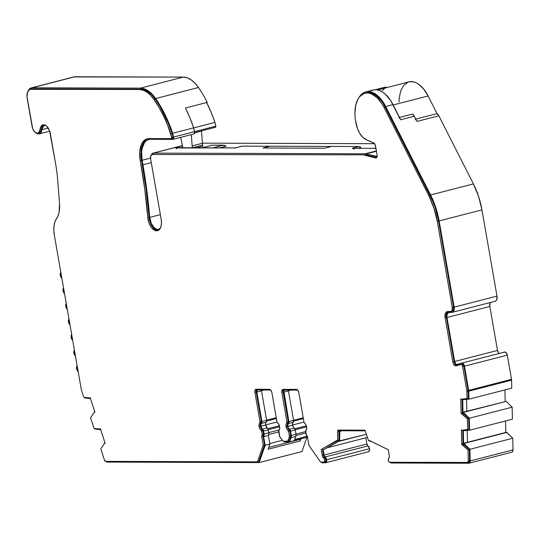 <?xml version="1.0" encoding="UTF-8"?>
<svg xmlns="http://www.w3.org/2000/svg" width="540" height="540" viewBox="0 0 540 540"><rect width="100%" height="100%" fill="white"/><g stroke="black" fill="none" stroke-linecap="round" stroke-linejoin="round"><path stroke-width="0.81" d="M265.64 424.919L277.013 421.99L265.64 424.919M261.441 389.995A2.12 1.168 -104.4 0 0 261.488 390.839L266.632 420.323L261.92 421.538L256.777 392.054L261.488 390.839L266.632 420.323L266.247 422.219A2.12 1.168 -104.4 0 0 266.632 420.323L261.92 421.538A2.12 1.168 75.6 0 1 261.536 423.434L266.247 422.219L265.66 423.367L265.666 425.068L260.955 426.283A3.179 1.755 75.6 0 1 261.536 423.434L266.247 422.219A3.179 1.755 -104.4 0 0 265.666 425.068L267.239 427.93L262.528 429.138A2.12 1.168 75.6 0 1 263.581 431.042L268.292 429.833L268.88 433.559L268.373 435.449A3.179 1.755 -104.4 0 0 268.799 432.756L264.094 433.971A3.179 1.755 75.6 0 1 263.662 436.664L268.373 435.449L269.885 444.096L268.09 449.253L300.213 440.971L300.078 439.027L300.213 440.971L300.969 438.797L300.213 440.971L268.09 449.253L269.885 444.096L265.174 445.311L263.662 436.664L268.373 435.449L269.885 444.096L265.174 445.311L259.166 462.571L107.271 462.085A3.179 1.755 75.6 0 1 106.016 461.376L107.271 462.085L259.166 462.571L265.174 445.311L263.662 436.664L264.168 434.774L263.581 431.042L268.292 429.833A2.12 1.168 -104.4 0 0 267.239 427.93L267.894 428.693L279.396 425.723L267.894 428.693L268.799 432.756L264.094 433.971L263.425 430.454L262.528 429.138A3.179 1.755 75.6 0 1 260.955 426.283L265.666 425.068A3.179 1.755 -104.4 0 0 267.239 427.93L262.528 429.138L261.185 427.174L260.948 424.582L261.92 422.671L261.92 421.538L256.729 391.257L257.607 389.981L270.776 390.022L257.607 389.981A2.12 1.168 75.6 0 0 257.445 390.002L257.465 389.995M292.592 425.007L303.966 422.077L292.592 425.007M306.349 425.81L294.847 428.774L306.349 425.81M288.394 390.076A2.12 1.168 -104.4 0 0 288.434 390.926L293.584 420.41L288.873 421.625L283.723 392.141L288.434 390.926L293.584 420.41L293.193 422.307A2.12 1.168 -104.4 0 0 293.584 420.41L288.873 421.625A2.12 1.168 75.6 0 1 288.482 423.522L293.193 422.307L292.613 423.455L292.849 426.046L295.245 429.921A2.12 1.168 -104.4 0 0 294.192 428.011L289.481 429.226A2.12 1.168 75.6 0 1 290.534 431.129L295.245 429.921L296.001 434.248L291.29 435.463L290.534 431.129L295.245 429.921L296.001 434.248L295.859 436.448A3.179 1.755 -104.4 0 0 296.001 434.248L291.29 435.463A3.179 1.755 75.6 0 1 291.148 437.663L295.859 436.448L294.131 440.714L289.42 441.929L291.148 437.663L295.859 436.448L294.131 440.714L289.42 441.929L284.229 441.916L283.703 441.214L284.229 441.916L289.42 441.929L291.148 437.663L291.29 435.463L290.378 430.535L288.495 428.078L287.901 426.37A3.179 1.755 75.6 0 1 288.482 423.522L293.193 422.307A3.179 1.755 -104.4 0 0 292.613 425.156A3.179 1.755 -104.4 0 0 294.192 428.011L289.481 429.226A3.179 1.755 75.6 0 1 287.901 426.37L292.613 425.156L287.901 426.37L287.901 424.67L288.873 422.759L288.873 421.625L283.817 390.67L284.56 390.069L297.729 390.11L284.56 390.069A2.12 1.168 75.6 0 0 284.391 390.089L284.411 390.083M147.872 138.665A22.275 12.292 -104.4 0 0 141.487 160.002A22.275 12.292 -104.4 0 0 141.541 160.299L140.258 160.63A22.275 12.292 75.6 0 1 140.204 160.333L141.487 160.002L140.204 160.333A22.275 12.292 75.6 0 1 147.224 138.8A22.275 12.292 75.6 0 1 148.979 138.584L146.597 138.996L144.457 140.231L142.634 142.236L141.197 144.936L139.705 151.997L140.204 160.333A22.275 12.292 -104.4 0 0 140.258 160.63A338.384 186.766 75.6 0 1 147.798 217.573L149.081 217.235A338.384 186.766 -104.4 0 0 141.541 160.299L140.258 160.63L144.754 189.189L147.798 217.573L149.081 217.235A11.671 6.439 -104.4 0 0 149.317 219.044A11.671 6.439 -104.4 0 0 158.159 230.472M260.354 426.283A4.246 2.342 -104.4 0 0 262.454 430.09L261.171 430.421A4.246 2.342 75.6 0 1 259.072 426.613L260.354 426.283L259.072 426.613A4.246 2.342 75.6 0 1 259.841 422.813L261.131 422.483A1.06 0.587 -104.4 0 0 261.32 421.531L256.176 392.047L254.894 392.377A3.179 1.755 75.6 0 1 255.893 389.306A3.179 1.755 75.6 0 1 256.142 389.273L255.035 390.184L254.894 392.377L260.037 421.862L261.32 421.531L260.037 421.862A1.06 0.587 75.6 0 1 259.841 422.813L261.131 422.483A4.246 2.342 -104.4 0 0 260.354 426.283L261.144 428.558L262.454 430.09L261.171 430.421A1.06 0.587 75.6 0 1 261.697 431.372L262.98 431.042A1.06 0.587 -104.4 0 0 262.454 430.09L262.98 431.042L261.697 431.372L262.204 434.302L263.493 433.971L262.98 431.042L263.493 433.971L262.204 434.302A2.12 1.168 75.6 0 1 261.657 436.307L262.946 435.976A2.12 1.168 -104.4 0 0 263.493 433.971L263.257 435.699L261.657 436.307L263.216 445.237L264.506 444.906L262.946 435.976L264.506 444.906L263.216 445.237L257.432 461.862L258.714 461.531L264.506 444.906L258.714 461.531L257.432 461.862L105.806 461.376A2.12 1.168 75.6 0 1 104.382 459.837L100.771 448.862L104.375 443.59L105.138 443.205L100.359 428.672L99.596 429.057L94.034 428.375L90.544 417.785L94.149 412.513L94.912 412.128L90.133 397.595L89.37 397.973L83.815 397.298L81.412 389.981A2.12 1.168 75.6 0 1 81.277 389.448L54.317 234.995A20.155 11.124 75.6 0 1 56.585 218.525L58.097 215.703L59.117 212.234L59.542 203.945A22.275 12.292 75.6 0 1 56.585 218.525L54.992 221.67L54.054 225.632L53.825 230.162L54.317 234.995L81.277 389.448A2.12 1.168 75.6 0 0 81.412 389.981L83.815 397.298L89.37 397.973L90.133 397.595L94.912 412.128L94.149 412.513L90.544 417.785L94.034 428.375L99.596 429.057L100.359 428.672L105.138 443.205L104.375 443.59L100.771 448.862L104.382 459.837L105.806 461.376L257.432 461.862L263.216 445.237L261.657 436.307L262.258 434.97L261.697 431.372L259.855 428.888L259.072 426.613L259.065 424.339L260.037 421.862L254.894 392.377L256.176 392.047L261.32 421.531L260.348 424.008L260.354 426.283M287.307 426.37A4.246 2.342 -104.4 0 0 289.406 430.178L288.124 430.508A4.246 2.342 75.6 0 1 286.018 426.701L287.307 426.37L286.018 426.701A4.246 2.342 75.6 0 1 286.794 422.901L288.077 422.57A1.06 0.587 -104.4 0 0 288.272 421.619L283.129 392.135L281.84 392.465A3.179 1.755 75.6 0 1 282.845 389.394A3.179 1.755 75.6 0 1 283.095 389.36L281.981 390.265L281.84 392.465L286.99 421.949L288.272 421.619L286.99 421.949A1.06 0.587 75.6 0 1 286.794 422.901L288.077 422.57A4.246 2.342 -104.4 0 0 287.307 426.37L288.097 428.645L289.406 430.178L288.124 430.508A1.06 0.587 75.6 0 1 288.65 431.46L289.933 431.129A1.06 0.587 -104.4 0 0 289.406 430.178L289.933 431.129L288.65 431.46L289.406 435.794L290.689 435.463L289.933 431.129L290.689 435.463L289.406 435.794A2.12 1.168 75.6 0 1 289.305 437.258L290.594 436.928A2.12 1.168 -104.4 0 0 290.689 435.463L290.594 436.928L289.305 437.258L287.712 441.221L288.995 440.89L290.594 436.928L288.995 440.89L287.712 441.221L283.014 441.207L280.024 437.231A2.12 1.168 75.6 0 1 279.416 435.76L278.66 431.426A1.06 0.587 75.6 0 1 278.856 430.481L279.632 428.949L279.632 426.681L278.843 424.406L277.526 422.874A4.246 2.342 75.6 0 1 279.632 426.681A4.246 2.342 75.6 0 1 278.856 430.481L279.646 436.556L283.014 441.207L287.712 441.221L289.454 436.583L288.65 431.46L286.808 428.976L286.018 426.701L286.018 424.427L286.99 421.949L281.84 392.465L283.129 392.135L288.272 421.619L287.3 424.096L287.307 426.37M148.028 219.382L149.317 219.044L148.028 219.382A11.671 6.439 75.6 0 1 147.798 217.573A11.671 6.439 -104.4 0 0 148.028 219.382L149.297 223.749L151.369 227.455L153.941 229.939L156.607 230.816L158.983 229.952L160.684 227.489L161.467 223.79L161.204 219.422A11.671 6.439 75.6 0 1 157.531 230.702A11.671 6.439 75.6 0 1 148.028 219.382M73.778 76.943L183.276 77.099L187.144 77.801L191.079 79.832L194.913 83.12L198.47 87.507A89.215 49.241 75.6 0 1 207.252 102.377L185.409 108.007L207.252 102.377A89.215 49.241 -104.4 0 0 198.47 87.507L155.642 98.543A89.215 49.241 75.6 0 1 172.679 133.265L193.664 127.859L194.677 132.516L193.786 133.961A2.12 1.168 -104.4 0 0 193.954 133.934A2.12 1.168 -104.4 0 0 194.576 131.652L173.583 137.059L172.679 133.265L193.664 127.859A89.215 49.241 -104.4 0 0 185.409 108.007L189.844 117.673L193.664 127.859L194.576 131.652L173.583 137.059A2.12 1.168 75.6 0 1 172.962 139.34A2.12 1.168 75.6 0 1 172.8 139.367L150.444 139.293L148.156 139.691L146.104 140.886L144.362 142.823L142.067 148.628L141.602 152.26L142.142 160.286L150.525 158.126L142.142 160.286A339.444 187.353 75.6 0 1 142.938 164.774L151.294 162.628L142.938 164.774A339.444 187.353 75.6 0 1 149.702 217.404L160.373 214.657L149.702 217.404L146.941 191.174L142.938 164.774A339.444 187.353 -104.4 0 0 142.142 160.286A21.215 11.711 75.6 0 1 148.777 139.495A21.215 11.711 75.6 0 1 150.444 139.293L172.8 139.367L173.684 137.923L172.679 133.265L165.119 114.811L160.589 106.346L155.642 98.543L198.47 87.507A31.826 17.564 -104.4 0 0 183.276 77.099L140.447 88.135A31.826 17.564 75.6 0 1 155.642 98.543L152.084 94.149L148.25 90.869L144.315 88.83L140.447 88.135L32.076 87.784L74.905 76.754L183.276 77.099L140.447 88.135L32.076 87.784L74.905 76.754A10.611 5.852 -104.4 0 0 74.075 76.856L31.246 87.892A10.611 5.852 75.6 0 1 32.076 87.784L29.923 88.567L28.377 90.808M175.851 147.98L235.433 147.906L242.285 146.138L269.831 146.232L262.98 147.994L324.655 148.196L331.506 146.428L324.655 148.196L262.98 147.994L269.831 146.232L359.06 146.516A4.246 2.342 75.6 0 1 360.49 147.204A4.246 2.342 75.6 0 1 360.821 147.562L357.946 148.304L360.821 147.562A4.246 2.342 -104.4 0 0 359.06 146.516L352.208 148.284L374.382 148.352A10.611 5.852 75.6 0 1 374.564 148.352L375.941 148.352L374.564 148.352A10.611 5.852 75.6 0 0 374.382 148.352L352.208 148.284A4.246 2.342 75.6 0 1 353.97 149.323M374.591 143.694L202.419 143.141L374.591 143.694M182.709 147.211L180.697 147.731L182.709 147.211M202.844 146.158L196.54 147.778L202.844 146.158L202.649 145.058L192.375 147.71A10.611 5.852 75.6 0 1 192.146 145.908L202.426 143.255A10.611 5.852 -104.4 0 0 202.649 145.058L202.844 146.158M176.722 148.757A4.246 2.342 75.6 0 0 174.953 147.71L182.446 145.78L174.953 147.71L201.96 147.798A4.246 2.342 75.6 0 1 202.075 147.791L212.355 145.145L224.714 145.449L226.125 146.232L219.821 147.859L226.125 146.232A10.611 5.852 -104.4 0 0 223.331 145.179L212.355 145.145L202.075 147.791L213.05 147.832L223.331 145.179L213.05 147.832A10.611 5.852 75.6 0 1 213.232 147.832L235.433 147.906L242.285 146.138L359.06 146.516L352.208 148.284L353.099 148.554M408.935 81.891L413.255 81.797L415.915 82.667L418.588 84.193L423.698 89.066L428.099 95.965L437.056 113.616L415.82 119.084L437.056 113.616L428.099 95.965L393.161 104.963L428.099 95.965A29.282 16.16 -104.4 0 0 408.976 81.877L377.676 89.944M359.113 97.362A30.341 16.747 75.6 0 1 365.884 91.888A30.341 16.747 75.6 0 1 385.702 106.481L392.978 104.605L400.667 119.758L414.376 116.228A5.306 2.929 -104.4 0 0 412.58 114.048L399.485 117.423L412.58 114.048L414.376 116.228L417.008 121.419L438.851 115.796L473.411 183.924L430.583 194.96A53.041 29.275 75.6 0 1 439.121 220.907L481.95 209.878L496.996 296.102L454.167 307.139A5.306 2.929 75.6 0 1 452.5 312.269A5.306 2.929 75.6 0 1 452.081 312.316L453.155 311.924L453.931 310.804L454.167 307.139L439.121 220.907L481.95 209.878A53.041 29.275 -104.4 0 0 473.411 183.924L430.583 194.96L385.702 106.481L381.139 99.34L375.84 94.284L370.319 91.8L367.632 91.611L365.094 92.131L362.752 93.346L358.884 97.74M153.374 153.117L182.412 145.631L153.374 153.117L152.294 153.508L151.477 154.744A5.306 2.929 75.6 0 1 152.955 153.164A5.306 2.929 75.6 0 1 153.374 153.117L365.209 153.799A10.611 5.852 75.6 0 1 366.113 153.92A10.611 5.852 -104.4 0 0 365.209 153.799L153.374 153.117M160.367 228.177A10.611 5.852 75.6 0 1 158.551 229.338A10.611 5.852 75.6 0 1 149.702 217.404L151.342 223.654L154.669 228.204L157.234 229.412L158.456 229.365L160.535 227.981M28.634 90.241A10.611 5.852 75.6 0 1 31.246 87.892M61.844 278.113A3.179 1.755 75.6 0 1 60.298 275.279A3.179 1.755 75.6 0 1 60.858 272.45M64.564 293.679A3.179 1.755 75.6 0 1 63.011 290.837A3.179 1.755 75.6 0 1 63.572 288.009M67.277 309.238A3.179 1.755 75.6 0 1 65.731 306.403A3.179 1.755 75.6 0 1 66.285 303.575M69.991 324.803A3.179 1.755 75.6 0 1 68.445 321.968A3.179 1.755 75.6 0 1 69.005 319.133M72.711 340.362A3.179 1.755 75.6 0 1 71.165 337.527A3.179 1.755 75.6 0 1 71.719 334.699M75.424 355.928A3.179 1.755 75.6 0 1 73.879 353.093A3.179 1.755 75.6 0 1 74.439 350.264M78.145 371.493A3.179 1.755 75.6 0 1 76.599 368.658A3.179 1.755 75.6 0 1 77.153 365.83M84.807 397.953L84.625 397.4L84.807 397.953L90.477 398.642L84.807 397.953M91.064 417.008L94.743 411.615L91.071 417.022M95.02 429.03L94.838 428.476L95.02 429.03L100.703 429.719L95.02 429.03M101.291 448.085L104.969 442.699L101.297 448.099M321.732 462.773L326.086 462.557L326.707 459.743A3.179 1.755 75.6 0 1 325.694 462.753A3.179 1.755 75.6 0 1 325.445 462.787L321.732 462.773L321.246 462.071L321.732 462.773M369.536 448.706L326.707 459.743L369.536 448.706A3.179 1.755 -104.4 0 0 367.976 445.912L325.148 456.948A3.179 1.755 75.6 0 1 326.707 459.743L325.148 456.948A2.12 1.168 75.6 0 1 324.095 455.045L366.923 444.008A2.12 1.168 -104.4 0 0 367.976 445.912L325.148 456.948L324.25 455.639L323.204 449.942L338.276 441.173L339.626 441.18L339.863 431.393L342.259 430.778L339.863 431.393L339.755 430.772L365.06 430.853L339.755 430.772L339.626 441.18L366.201 434.336L338.276 441.173L323.204 449.942L338.985 441.18L323.204 449.942L324.095 455.045L366.923 444.008L369.536 448.706L369.374 450.866L368.273 451.751A3.179 1.755 -104.4 0 0 368.523 451.724A3.179 1.755 -104.4 0 0 369.536 448.706M389.914 462.105L391.325 462.996A3.179 1.755 75.6 0 1 390.069 462.294M504.657 352.06L506.243 352.742L507.303 355.131L464.468 366.167L463.415 363.778L461.828 363.089A3.179 1.755 75.6 0 1 461.882 363.076A3.179 1.755 75.6 0 1 464.468 366.167L468.693 390.359A3.179 1.755 -104.4 0 1 468.774 391.169L468.936 399.188L462.719 399.728L462.969 412.25L466.823 411.251L462.969 412.25L469.321 418.223L469.564 430.238L463.334 430.778L463.583 443.293L467.438 442.3L467.208 430.522L467.438 442.3L506.412 432.263L463.583 443.293L506.412 432.263L512.77 438.237L513 449.915L512.649 451.575L511.67 452.216A3.179 1.755 -104.4 0 0 511.92 452.183A3.179 1.755 -104.4 0 0 513 449.915L470.171 460.951A3.179 1.755 75.6 0 1 469.091 463.219A3.179 1.755 75.6 0 1 468.835 463.246L469.82 462.611L470.171 460.951L469.942 449.273L512.77 438.237L513 449.915L470.171 460.951L469.942 449.273L463.961 443.455L506.79 432.425L512.77 438.237L469.942 449.273L463.583 443.293L463.334 430.778L469.564 430.238L512.393 419.202L469.564 430.238L469.321 418.223L512.149 407.194L512.393 419.202L512.149 407.194L469.321 418.223L463.347 412.412L506.176 401.375L512.149 407.194L506.176 401.375L463.347 412.412L462.969 412.25L462.719 399.728L468.936 399.188L511.765 388.159L468.936 399.188L468.774 391.169L511.603 380.133L511.765 388.159L511.603 380.133A3.179 1.755 -104.4 0 0 511.522 379.33L468.693 390.359A3.179 1.755 75.6 0 1 468.774 391.169L511.603 380.133A3.179 1.755 75.6 0 0 511.522 379.33L468.693 390.359L464.468 366.167L507.303 355.131L511.522 379.33L507.303 355.131A3.179 1.755 -104.4 0 0 504.711 352.039A3.179 1.755 -104.4 0 0 504.657 352.06L461.936 363.062M498.555 352.816L497.502 350.426L489.827 306.45L490.158 302.562A5.306 2.929 -104.4 0 0 489.827 306.45L446.999 317.486L454.673 361.463L446.999 317.486L489.827 306.45L497.502 350.426L454.673 361.463L455.726 363.845L456.53 364.473L461.828 363.089L457.313 364.534A3.179 1.755 75.6 0 1 457.265 364.547A3.179 1.755 75.6 0 1 454.673 361.463L497.502 350.426A3.179 1.755 -104.4 0 0 499.331 353.43M446.999 317.486A5.306 2.929 75.6 0 1 448.666 312.356A5.306 2.929 75.6 0 1 449.084 312.309L452.081 312.316L448.011 312.701L446.877 315.502L446.999 317.486M452.5 312.269L495.329 301.232A5.306 2.929 -104.4 0 0 496.996 296.102L454.167 307.139L439.121 220.907L435.753 207.482L430.583 194.96L385.702 106.481L392.978 104.605A30.341 16.747 -104.4 0 0 373.16 90.011L365.884 91.888M369.306 440.573L369.569 441.275L370.919 441.281L388.267 449.752L370.919 441.281L369.569 441.275L369.306 440.573M152.692 154.467L365.391 154.838A9.545 5.272 75.6 0 1 366.208 154.94L376.65 157.572L366.208 154.94L364.925 155.277A9.545 5.272 75.6 0 0 364.102 155.169A9.545 5.272 75.6 0 1 364.925 155.277L366.208 154.94A9.545 5.272 -104.4 0 0 365.391 154.838L152.267 154.487L365.391 154.838L152.267 154.487L150.788 155.696L150.593 158.625L161.204 219.422L150.593 158.625A4.246 2.342 75.6 0 1 151.936 154.528A4.246 2.342 75.6 0 1 152.267 154.487L153.549 154.156A4.246 2.342 -104.4 0 0 153.218 154.197L151.936 154.528M364.925 155.277L375.55 157.95L376.866 157.234L377.075 154.879A3.179 1.755 75.6 0 1 376.076 157.95A3.179 1.755 75.6 0 1 375.55 157.95L364.925 155.277M377.075 154.879L375.246 144.909L373.66 142.898A3.179 1.755 75.6 0 1 375.516 145.908L377.075 154.879M366.107 92.927L370.427 92.833L375.759 95.229L380.869 100.103L383.184 103.336L432.891 201.447L435.226 207.745L438.521 220.907L453.573 307.139L453.384 310.068L451.899 311.276A4.246 2.342 -104.4 0 0 452.237 311.236A4.246 2.342 -104.4 0 0 453.573 307.139L452.284 307.469L437.238 221.238L452.284 307.469L453.573 307.139L438.521 220.907L437.238 221.238L433.937 208.076L428.868 195.804A51.975 28.688 75.6 0 1 437.238 221.238L438.521 220.907A51.975 28.688 -104.4 0 0 430.151 195.473L428.868 195.804L383.987 107.325L428.868 195.804L430.151 195.473L385.27 106.994L383.987 107.325L381.901 103.667L377.089 97.713L371.804 94.028L369.144 93.164L366.552 92.981L364.102 93.481L359.829 96.471L358.108 98.894L355.718 105.3L354.895 113.258L355.104 117.585A17.543 9.686 75.6 0 0 355.421 119.961L357.453 128.594L359.836 133.529L362.86 137.356L366.201 139.671L373.66 142.898L366.201 139.671A17.543 9.686 75.6 0 1 355.968 123.073L355.421 119.961A17.543 9.686 75.6 0 1 355.104 117.585A29.282 16.16 75.6 0 1 364.865 93.245A29.282 16.16 75.6 0 1 383.987 107.325L385.27 106.994A29.282 16.16 -104.4 0 0 366.147 92.914L364.865 93.245M452.284 307.469A4.246 2.342 75.6 0 1 450.947 311.567A4.246 2.342 75.6 0 1 450.617 311.614L446.33 312.073L445.399 313.416L445.115 317.817A6.365 3.51 75.6 0 1 447.12 311.661A6.365 3.51 75.6 0 1 447.62 311.6L451.474 311.297L452.095 310.399L452.284 307.469M456.55 365.472L455.483 364.642L454.073 361.456L446.398 317.486L446.681 313.085L447.802 311.6A6.365 3.51 -104.4 0 0 446.398 317.486L445.115 317.817L452.79 361.787L454.073 361.456L446.398 317.486L445.115 317.817L452.79 361.787L454.073 361.456A4.246 2.342 -104.4 0 0 457.157 365.614M462.112 364.115L463.165 364.574L463.874 366.161L468.092 390.359A2.12 1.168 75.6 0 1 468.146 390.899L468.295 398.21L467.006 398.54L466.864 391.23L467.006 398.54L468.295 398.21L468.146 390.899L466.864 391.23A2.12 1.168 75.6 0 0 466.81 390.69A2.12 1.168 75.6 0 1 466.864 391.23L468.146 390.899A2.12 1.168 -104.4 0 0 468.092 390.359L466.81 390.69L462.584 366.491L466.81 390.69L468.092 390.359L463.874 366.161L462.584 366.491L461.882 364.905L460.823 364.446L456.314 365.884A4.246 2.342 75.6 0 1 456.239 365.904A4.246 2.342 75.6 0 1 452.79 361.787L453.317 363.542L455.261 365.803L460.823 364.446A2.12 1.168 75.6 0 1 460.863 364.433A2.12 1.168 75.6 0 1 462.584 366.491L463.874 366.161A2.12 1.168 -104.4 0 0 462.146 364.102A2.12 1.168 -104.4 0 0 462.112 364.115L460.897 364.426M467.006 398.54L461.687 399.182L460.789 398.79L461.079 413.309L462.362 412.979L462.085 399.127L462.362 412.979L461.079 413.309L461.977 413.694L463.259 413.363L462.362 412.979L463.259 413.363L461.977 413.694L467.424 419L468.713 418.669L463.259 413.363L468.713 418.669L467.424 419L467.633 429.584L468.923 429.253L468.713 418.669L468.923 429.253L462.301 430.225L461.403 429.84L461.693 444.359L462.983 444.029L462.706 430.178L462.983 444.029L461.693 444.359L462.591 444.744L463.88 444.413L462.983 444.029L463.88 444.413L462.591 444.744L468.045 450.05L469.327 449.719L463.88 444.413L469.327 449.719L468.045 450.05L468.261 461.012L469.544 460.674L469.327 449.719L469.544 460.674L468.261 461.012A2.12 1.168 75.6 0 1 467.539 462.524A2.12 1.168 75.6 0 1 467.37 462.544L389.86 462.294A2.12 1.168 75.6 0 1 388.307 460.276A2.12 1.168 75.6 0 1 388.706 458.44L389.293 457.292L389.286 455.585A3.179 1.755 75.6 0 1 388.706 458.44L388.307 460.276L388.921 461.707L389.86 462.294L467.735 462.436L468.261 461.012L468.045 450.05L461.693 444.359L461.403 429.84L462.301 430.225L467.633 429.584L467.424 419L461.079 413.309L460.789 398.79L461.687 399.182L467.006 398.54M468.659 462.213A2.12 1.168 -104.4 0 0 468.821 462.193A2.12 1.168 -104.4 0 0 469.544 460.674L469.314 461.788L468.659 462.213M389.286 455.585L388.26 449.719L369.542 440.573L368.53 440.573L364.932 430.151L337.689 430.063L337.952 431.548L339.235 431.217L339.032 430.063L339.235 431.217L337.952 431.548L337.736 440.471L339.019 440.14L339.235 431.217L339.019 440.14L336.724 440.464L321.185 449.503L337.433 440.471L321.185 449.503L322.211 455.369L323.494 455.038L322.468 449.172L323.494 455.038A3.179 1.755 -104.4 0 0 325.073 457.893L323.784 458.231A3.179 1.755 75.6 0 1 322.211 455.369L323.494 455.038L325.073 457.893L323.784 458.231A2.12 1.168 75.6 0 1 324.824 460.073L326.113 459.736A2.12 1.168 -104.4 0 0 325.073 457.893L326.113 459.736L324.824 460.073A2.12 1.168 75.6 0 1 324.149 462.058A2.12 1.168 75.6 0 1 323.98 462.078L320.531 462.071L308.975 445.446L307.402 436.435A2.12 1.168 75.6 0 1 306.119 434.41L305.613 431.514A1.06 0.587 75.6 0 1 305.809 430.569L306.585 429.037L306.578 426.769L305.795 424.494L304.479 422.962A4.246 2.342 75.6 0 1 306.578 426.769A4.246 2.342 75.6 0 1 305.809 430.569L306.119 434.41L307.402 436.435L308.975 445.446L320.531 462.071L323.98 462.078L324.857 460.843L324.425 458.966L322.441 456.26L321.185 449.503L336.724 440.464L337.736 440.471L337.689 430.063L364.932 430.151L368.53 440.573L369.542 440.573L388.26 449.719L389.286 455.585M325.262 461.747A2.12 1.168 -104.4 0 0 325.431 461.727A2.12 1.168 -104.4 0 0 326.113 459.736L325.998 461.167L325.262 461.747M304.479 422.962A1.06 0.587 75.6 0 1 303.953 422.003L298.809 392.519L297.898 390.319L296.467 389.401A3.179 1.755 75.6 0 1 298.809 392.519L303.953 422.003L304.479 422.962M296.467 389.401L283.095 389.36L296.467 389.401M283.628 389.36A3.179 1.755 -104.4 0 0 283.129 392.135L283.736 389.266M277.526 422.874A1.06 0.587 75.6 0 1 277 421.922L271.856 392.432L270.945 390.231L269.514 389.32A3.179 1.755 75.6 0 1 271.856 392.432L277 421.922L277.526 422.874M269.514 389.32L256.142 389.273L269.514 389.32M256.675 389.273A3.179 1.755 -104.4 0 0 256.176 392.047L256.784 389.178M59.542 203.945L57.78 181.062A107.136 59.13 -104.4 0 0 55.58 163.62A107.136 59.13 75.6 0 1 57.78 181.062L59.542 203.945M55.58 163.62L49.545 130.66L46.683 126.117L44.921 124.963L43.2 124.76L41.702 125.537L40.595 127.19L40.001 129.553A9.018 4.975 75.6 0 1 42.991 124.808A9.018 4.975 75.6 0 1 50.328 133.556L55.58 163.62M43.652 124.72A9.018 4.975 -104.4 0 0 41.29 129.222L40.001 129.553A6.892 3.807 75.6 0 1 37.719 133.178A6.892 3.807 75.6 0 1 32.103 126.488L27.216 98.476A9.545 5.272 75.6 0 1 30.22 89.249A9.545 5.272 75.6 0 1 30.976 89.154L32.258 88.823A9.545 5.272 -104.4 0 0 31.509 88.918L30.22 89.249M37.719 133.178L39.002 132.847A6.892 3.807 -104.4 0 0 41.29 129.222L40.001 129.553L38.705 132.624L37.557 133.211L34.898 132.179L32.704 128.702L27 96.653L27.641 91.874L29.957 89.33L139.347 89.505L140.63 89.174L32.258 88.823L30.976 89.154L139.347 89.505A30.76 16.976 75.6 0 1 154.035 99.562L155.317 99.232A30.76 16.976 -104.4 0 0 140.63 89.174L139.347 89.505L143.08 90.18L146.887 92.144L150.593 95.317L154.035 99.562A88.155 48.654 75.6 0 1 170.836 133.792L172.125 133.461A88.155 48.654 -104.4 0 0 155.317 99.232L154.035 99.562L158.915 107.258L163.377 115.607L167.373 124.49L171.727 137.504L173.009 137.174L172.125 133.461L170.836 133.792L171.727 137.504A1.06 0.587 75.6 0 1 171.416 138.645A1.06 0.587 75.6 0 1 171.335 138.659L148.979 138.584L171.335 138.659L171.727 137.504L173.009 137.174L172.618 138.328A1.06 0.587 -104.4 0 0 172.699 138.314A1.06 0.587 -104.4 0 0 173.009 137.174L172.125 133.461L168.656 124.16L160.198 106.927L155.317 99.232L151.875 94.986L148.169 91.814L144.369 89.849L140.63 89.174L31.239 88.999M171.497 138.618L172.618 138.328M47.662 127.197A7.958 4.394 -104.4 0 0 47.473 128.257L41.904 129.688A7.958 4.394 75.6 0 1 39.265 133.873A7.958 4.394 75.6 0 1 36.531 133.157L39.083 133.913L40.406 133.232L43.403 126.144L44.726 125.462L46.244 125.644M60.905 272.403L60.298 275.279L61.911 278.154M63.619 287.969L63.011 290.837L64.624 293.719M66.339 303.534L65.731 306.403L67.345 309.285M69.053 319.093L68.445 321.968L70.058 324.844M71.773 334.658L71.165 337.527L72.772 340.409M74.486 350.224L73.879 353.093L75.492 355.975M77.207 365.783L76.599 368.658L78.206 371.534M391.325 462.996L468.835 463.246L391.325 462.996M366.282 139.712L374.159 143.222L367.504 140.346A18.603 10.267 75.6 0 1 366.289 139.712M377.244 156.533L366.113 153.92L376.448 151.254L366.113 153.92L376.745 156.593A2.12 1.168 75.6 0 0 377.082 156.6M42.984 125.206L41.877 126.86L40.838 131.024L39.987 132.293L38.846 132.881M145.739 139.9L143.917 141.905L141.494 147.906L140.987 155.75L141.487 160.002A22.275 12.292 -104.4 0 0 141.541 160.299L146.036 188.858L149.081 217.235A11.671 6.439 -104.4 0 0 149.317 219.044L150.579 223.418L152.651 227.124L155.223 229.608L157.896 230.479M376.387 150.917L365.209 153.799L376.387 150.917M466.823 411.251L506.176 401.375L466.823 411.251L466.587 399.472L466.823 411.251M47.473 128.257L41.904 129.688A7.958 4.394 75.6 0 1 44.543 125.503A7.958 4.394 75.6 0 1 46.001 125.557M261.583 389.374L261.488 390.839L256.777 392.054A2.12 1.168 75.6 0 1 257.445 390.002M288.529 389.455L288.434 390.926L283.723 392.141A2.12 1.168 75.6 0 1 284.391 390.089M259.166 462.571L301.995 451.535L306.963 437.258L301.995 451.535L259.166 462.571M327.989 447.572L365.843 437.819L366.923 444.008L365.843 437.819L367.207 437.029L365.843 437.819L327.989 447.572M399.013 101.891L399.215 97.767L400.842 90.497L403.94 85.104L408.213 82.114M415.213 119.239A5.306 2.929 75.6 0 1 417.008 121.419L438.851 115.796A5.306 2.929 -104.4 0 0 437.056 113.616L438.851 115.796L473.411 183.924L478.589 196.445L481.95 209.878L496.996 296.102L496.76 299.768L495.983 300.895L494.91 301.279M504.954 389.914L505.183 401.369L504.954 389.914M505.568 420.957L505.798 432.419L505.568 420.957M206.557 102.377L211.073 112.131L214.954 122.425L215.892 126.569L215.447 127.292A1.06 0.587 -104.4 0 0 215.528 127.285A1.06 0.587 -104.4 0 0 215.838 126.144L194.562 131.625L215.838 126.144L214.954 122.425L193.678 127.906L214.954 122.425A88.155 48.654 -104.4 0 0 206.638 102.533M386.667 87.629A4.246 2.342 -104.4 0 0 385.108 87.163L375.179 89.721M241.637 146.306A4.246 2.342 75.6 0 1 242.285 146.138A4.246 2.342 -104.4 0 0 241.947 146.185L235.096 147.947A4.246 2.342 75.6 0 1 235.433 147.906L234.63 148.169M384.824 87.278L386.681 87.635M384.358 88.749L382.28 90.531M371.115 90.808L373.727 89.883L376.529 89.768L379.445 90.457L382.401 91.928L385.304 94.149L390.67 100.575L399.836 118.469M398.871 117.578A5.306 2.929 75.6 0 1 400.667 119.758L414.376 116.228L416.178 120.13M299.943 439.425L268.704 447.471L299.943 439.425M294.206 440.546L307.523 437.11L294.206 440.546M194.67 132.644L215.447 127.292M307.064 436.239L294.651 439.432L307.064 436.239M305.87 432.992L296.062 435.517L305.87 432.992M305.633 431.608L295.974 434.099L305.633 431.608M306.592 426.836L295.211 429.773L306.592 426.836M293.632 421.139L303.365 418.635L293.632 421.139M303.217 417.771L293.558 420.262L303.217 417.771M291.074 390.089L288.414 390.771L291.074 390.089M282.339 440.309L269.784 443.549L282.339 440.309M278.748 431.906L268.805 434.464L278.748 431.906M279.308 429.894L268.778 432.608L279.308 429.894M279.639 426.749L268.265 429.685L279.639 426.749M266.679 421.052L276.413 418.547L266.679 421.052M276.264 417.683L266.605 420.174L276.264 417.683M264.127 390.002L261.461 390.69L264.127 390.002M180.562 137.383A74.257 40.986 75.6 0 1 182.797 147.737A74.257 40.986 -104.4 0 0 180.562 137.383M201.528 130.889A42.431 23.416 75.6 0 1 201.542 131.072L202.426 143.255A10.611 5.852 -104.4 0 0 202.649 145.058L192.375 147.71A10.611 5.852 -104.4 0 1 192.146 145.908L191.329 134.615L192.146 145.908L202.426 143.255L201.542 131.072A42.431 23.416 -104.4 0 0 201.528 130.889M194.65 132.847L201.542 131.072L194.65 132.847M211.552 145.409L212.355 145.145A4.246 2.342 -104.4 0 0 212.024 145.186L201.744 147.832M202.075 147.791L213.05 147.832A10.611 5.852 75.6 0 1 213.232 147.832L201.96 147.798A4.246 2.342 75.6 0 1 202.075 147.791M182.405 145.577L153.002 153.158M368.523 451.724L325.694 462.753M511.92 452.183L469.091 463.219M504.711 352.039L461.882 363.076M452.237 311.236L450.947 311.567M462.146 364.102L460.863 364.433M468.821 462.193L467.539 462.524M325.431 461.727L324.149 462.058M172.699 138.314L171.416 138.645M193.954 133.934L172.962 139.34M49.727 131.18L39.265 133.873M215.528 127.285L194.67 132.658M374.119 148.352L375.86 147.906"/></g></svg>
